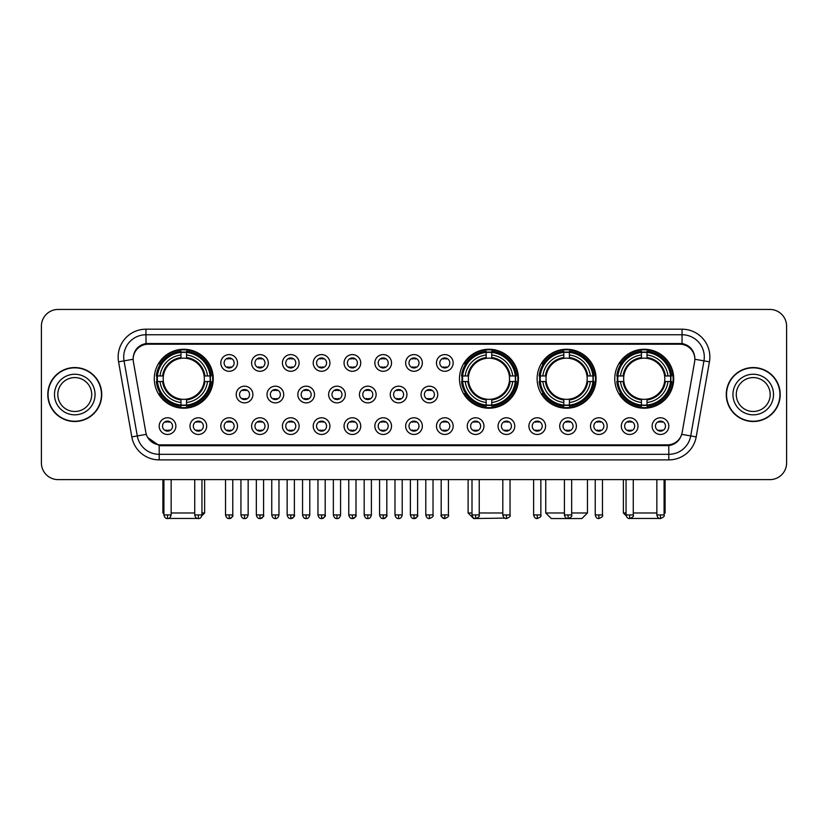 <?xml version="1.0" encoding="UTF-8"?>
<svg xmlns="http://www.w3.org/2000/svg" width="828" height="828" viewBox="0 0 828 828"><rect width="100%" height="100%" fill="white"/><g stroke="black" fill="none" stroke-linecap="round" stroke-linejoin="round"><path stroke-width="1.24" d="M459.488 378.738A29.477 29.477 0 0 0 488.965 408.214A29.477 29.477 0 0 0 518.442 378.738A29.477 29.477 0 0 0 488.965 349.271A29.477 29.477 0 0 0 459.488 378.738M537.124 378.738A29.477 29.477 0 0 0 566.6 408.214A29.477 29.477 0 0 0 596.077 378.738A29.477 29.477 0 0 0 566.6 349.271A29.477 29.477 0 0 0 537.124 378.738M614.759 378.738A29.477 29.477 0 0 0 644.236 408.214A29.477 29.477 0 0 0 673.713 378.738A29.477 29.477 0 0 0 644.236 349.271A29.477 29.477 0 0 0 614.759 378.738M154.287 378.738A29.477 29.477 0 0 0 183.764 408.214A29.477 29.477 0 0 0 213.241 378.738A29.477 29.477 0 0 0 183.764 349.271A29.477 29.477 0 0 0 154.287 378.738M206.679 426.12A8.342 8.342 0 0 1 198.337 434.462A8.342 8.342 0 0 1 189.995 426.12A8.342 8.342 0 0 1 198.337 417.778A8.342 8.342 0 0 1 206.679 426.12M193.328 426.12A5.009 5.009 0 0 0 198.337 431.129A5.009 5.009 0 0 0 203.346 426.12A5.009 5.009 0 0 0 198.337 421.121A5.009 5.009 0 0 0 193.328 426.12M237.491 426.12A8.342 8.342 0 0 1 229.149 434.462A8.342 8.342 0 0 1 220.807 426.12A8.342 8.342 0 0 1 229.149 417.778A8.342 8.342 0 0 1 237.491 426.12M224.14 426.12A5.009 5.009 0 0 0 229.149 431.129A5.009 5.009 0 0 0 234.148 426.12A5.009 5.009 0 0 0 229.149 421.121A5.009 5.009 0 0 0 224.14 426.12M268.293 426.12A8.342 8.342 0 0 1 259.951 434.462A8.342 8.342 0 0 1 251.608 426.12A8.342 8.342 0 0 1 259.951 417.778A8.342 8.342 0 0 1 268.293 426.12M254.952 426.12A5.009 5.009 0 0 0 259.951 431.129A5.009 5.009 0 0 0 264.96 426.12A5.009 5.009 0 0 0 259.951 421.121A5.009 5.009 0 0 0 254.952 426.12M299.105 426.12A8.342 8.342 0 0 1 290.763 434.462A8.342 8.342 0 0 1 282.42 426.12A8.342 8.342 0 0 1 290.763 417.778A8.342 8.342 0 0 1 299.105 426.12M285.764 426.12A5.009 5.009 0 0 0 290.763 431.129A5.009 5.009 0 0 0 295.772 426.12A5.009 5.009 0 0 0 290.763 421.121A5.009 5.009 0 0 0 285.764 426.12M329.917 426.12A8.342 8.342 0 0 1 321.574 434.462A8.342 8.342 0 0 1 313.232 426.12A8.342 8.342 0 0 1 321.574 417.778A8.342 8.342 0 0 1 329.917 426.12M316.565 426.12A5.009 5.009 0 0 0 321.574 431.129A5.009 5.009 0 0 0 326.574 426.12A5.009 5.009 0 0 0 321.574 421.121A5.009 5.009 0 0 0 316.565 426.12M360.729 426.12A8.342 8.342 0 0 1 352.386 434.462A8.342 8.342 0 0 1 344.044 426.12A8.342 8.342 0 0 1 352.386 417.778A8.342 8.342 0 0 1 360.729 426.12M347.377 426.12A5.009 5.009 0 0 0 352.386 431.129A5.009 5.009 0 0 0 357.385 426.12A5.009 5.009 0 0 0 352.386 421.121A5.009 5.009 0 0 0 347.377 426.12M391.53 426.12A8.342 8.342 0 0 1 383.188 434.462A8.342 8.342 0 0 1 374.846 426.12A8.342 8.342 0 0 1 383.188 417.778A8.342 8.342 0 0 1 391.53 426.12M378.189 426.12A5.009 5.009 0 0 0 383.188 431.129A5.009 5.009 0 0 0 388.197 426.12A5.009 5.009 0 0 0 383.188 421.121A5.009 5.009 0 0 0 378.189 426.12M422.342 426.12A8.342 8.342 0 0 1 414 434.462A8.342 8.342 0 0 1 405.658 426.12A8.342 8.342 0 0 1 414 417.778A8.342 8.342 0 0 1 422.342 426.12M408.991 426.12A5.009 5.009 0 0 0 414 431.129A5.009 5.009 0 0 0 419.009 426.12A5.009 5.009 0 0 0 414 421.121A5.009 5.009 0 0 0 408.991 426.12M453.154 426.12A8.342 8.342 0 0 1 444.812 434.462A8.342 8.342 0 0 1 436.47 426.12A8.342 8.342 0 0 1 444.812 417.778A8.342 8.342 0 0 1 453.154 426.12M439.803 426.12A5.009 5.009 0 0 0 444.812 431.129A5.009 5.009 0 0 0 449.811 426.12A5.009 5.009 0 0 0 444.812 421.121A5.009 5.009 0 0 0 439.803 426.12M483.956 426.12A8.342 8.342 0 0 1 475.614 434.462A8.342 8.342 0 0 1 467.271 426.12A8.342 8.342 0 0 1 475.614 417.778A8.342 8.342 0 0 1 483.956 426.12M470.614 426.12A5.009 5.009 0 0 0 475.614 431.129A5.009 5.009 0 0 0 480.623 426.12A5.009 5.009 0 0 0 475.614 421.121A5.009 5.009 0 0 0 470.614 426.12M514.768 426.12A8.342 8.342 0 0 1 506.425 434.462A8.342 8.342 0 0 1 498.083 426.12A8.342 8.342 0 0 1 506.425 417.778A8.342 8.342 0 0 1 514.768 426.12M501.426 426.12A5.009 5.009 0 0 0 506.425 431.129A5.009 5.009 0 0 0 511.435 426.12A5.009 5.009 0 0 0 506.425 421.121A5.009 5.009 0 0 0 501.426 426.12M545.58 426.12A8.342 8.342 0 0 1 537.237 434.462A8.342 8.342 0 0 1 528.895 426.12A8.342 8.342 0 0 1 537.237 417.778A8.342 8.342 0 0 1 545.58 426.12M532.228 426.12A5.009 5.009 0 0 0 537.237 431.129A5.009 5.009 0 0 0 542.236 426.12A5.009 5.009 0 0 0 537.237 421.121A5.009 5.009 0 0 0 532.228 426.12M576.391 426.12A8.342 8.342 0 0 1 568.049 434.462A8.342 8.342 0 0 1 559.707 426.12A8.342 8.342 0 0 1 568.049 417.778A8.342 8.342 0 0 1 576.391 426.12M563.04 426.12A5.009 5.009 0 0 0 568.049 431.129A5.009 5.009 0 0 0 573.048 426.12A5.009 5.009 0 0 0 568.049 421.121A5.009 5.009 0 0 0 563.04 426.12M607.193 426.12A8.342 8.342 0 0 1 598.851 434.462A8.342 8.342 0 0 1 590.509 426.12A8.342 8.342 0 0 1 598.851 417.778A8.342 8.342 0 0 1 607.193 426.12M593.852 426.12A5.009 5.009 0 0 0 598.851 431.129A5.009 5.009 0 0 0 603.86 426.12A5.009 5.009 0 0 0 598.851 421.121A5.009 5.009 0 0 0 593.852 426.12M638.005 426.12A8.342 8.342 0 0 1 629.663 434.462A8.342 8.342 0 0 1 621.321 426.12A8.342 8.342 0 0 1 629.663 417.778A8.342 8.342 0 0 1 638.005 426.12M624.654 426.12A5.009 5.009 0 0 0 629.663 431.129A5.009 5.009 0 0 0 634.672 426.12A5.009 5.009 0 0 0 629.663 421.121A5.009 5.009 0 0 0 624.654 426.12M668.817 426.12A8.342 8.342 0 0 1 660.475 434.462A8.342 8.342 0 0 1 652.133 426.12A8.342 8.342 0 0 1 660.475 417.778A8.342 8.342 0 0 1 668.817 426.12M655.465 426.12A5.009 5.009 0 0 0 660.475 431.129A5.009 5.009 0 0 0 665.474 426.12A5.009 5.009 0 0 0 660.475 421.121A5.009 5.009 0 0 0 655.465 426.12M175.867 426.12A8.342 8.342 0 0 1 167.525 434.462A8.342 8.342 0 0 1 159.183 426.12A8.342 8.342 0 0 1 167.525 417.778A8.342 8.342 0 0 1 175.867 426.12M162.526 426.12A5.009 5.009 0 0 0 167.525 431.129A5.009 5.009 0 0 0 172.534 426.12A5.009 5.009 0 0 0 167.525 421.121A5.009 5.009 0 0 0 162.526 426.12M252.892 394.532A8.342 8.342 0 0 1 244.55 402.874A8.342 8.342 0 0 1 236.208 394.532A8.342 8.342 0 0 1 244.55 386.19A8.342 8.342 0 0 1 252.892 394.532M239.54 394.532A5.009 5.009 0 0 0 244.55 399.541A5.009 5.009 0 0 0 249.559 394.532A5.009 5.009 0 0 0 244.55 389.533A5.009 5.009 0 0 0 239.54 394.532M283.704 394.532A8.342 8.342 0 0 1 275.362 402.874A8.342 8.342 0 0 1 267.02 394.532A8.342 8.342 0 0 1 275.362 386.19A8.342 8.342 0 0 1 283.704 394.532M270.352 394.532A5.009 5.009 0 0 0 275.362 399.541A5.009 5.009 0 0 0 280.361 394.532A5.009 5.009 0 0 0 275.362 389.533A5.009 5.009 0 0 0 270.352 394.532M314.505 394.532A8.342 8.342 0 0 1 306.163 402.874A8.342 8.342 0 0 1 297.832 394.532A8.342 8.342 0 0 1 306.163 386.19A8.342 8.342 0 0 1 314.505 394.532M301.164 394.532A5.009 5.009 0 0 0 306.163 399.541A5.009 5.009 0 0 0 311.173 394.532A5.009 5.009 0 0 0 306.163 389.533A5.009 5.009 0 0 0 301.164 394.532M345.317 394.532A8.342 8.342 0 0 1 336.975 402.874A8.342 8.342 0 0 1 328.633 394.532A8.342 8.342 0 0 1 336.975 386.19A8.342 8.342 0 0 1 345.317 394.532M331.976 394.532A5.009 5.009 0 0 0 336.975 399.541A5.009 5.009 0 0 0 341.985 394.532A5.009 5.009 0 0 0 336.975 389.533A5.009 5.009 0 0 0 331.976 394.532M376.129 394.532A8.342 8.342 0 0 1 367.787 402.874A8.342 8.342 0 0 1 359.445 394.532A8.342 8.342 0 0 1 367.787 386.19A8.342 8.342 0 0 1 376.129 394.532M362.778 394.532A5.009 5.009 0 0 0 367.787 399.541A5.009 5.009 0 0 0 372.797 394.532A5.009 5.009 0 0 0 367.787 389.533A5.009 5.009 0 0 0 362.778 394.532M406.941 394.532A8.342 8.342 0 0 1 398.599 402.874A8.342 8.342 0 0 1 390.257 394.532A8.342 8.342 0 0 1 398.599 386.19A8.342 8.342 0 0 1 406.941 394.532M393.59 394.532A5.009 5.009 0 0 0 398.599 399.541A5.009 5.009 0 0 0 403.598 394.532A5.009 5.009 0 0 0 398.599 389.533A5.009 5.009 0 0 0 393.59 394.532M437.743 394.532A8.342 8.342 0 0 1 429.401 402.874A8.342 8.342 0 0 1 421.059 394.532A8.342 8.342 0 0 1 429.401 386.19A8.342 8.342 0 0 1 437.743 394.532M424.402 394.532A5.009 5.009 0 0 0 429.401 399.541A5.009 5.009 0 0 0 434.41 394.532A5.009 5.009 0 0 0 429.401 389.533A5.009 5.009 0 0 0 424.402 394.532M237.491 362.943A8.342 8.342 0 0 1 229.149 371.286A8.342 8.342 0 0 1 220.807 362.943A8.342 8.342 0 0 1 229.149 354.601A8.342 8.342 0 0 1 237.491 362.943M224.14 362.943A5.009 5.009 0 0 0 229.149 367.953A5.009 5.009 0 0 0 234.148 362.943A5.009 5.009 0 0 0 229.149 357.944A5.009 5.009 0 0 0 224.14 362.943M268.293 362.943A8.342 8.342 0 0 1 259.951 371.286A8.342 8.342 0 0 1 251.608 362.943A8.342 8.342 0 0 1 259.951 354.601A8.342 8.342 0 0 1 268.293 362.943M254.952 362.943A5.009 5.009 0 0 0 259.951 367.953A5.009 5.009 0 0 0 264.96 362.943A5.009 5.009 0 0 0 259.951 357.944A5.009 5.009 0 0 0 254.952 362.943M299.105 362.943A8.342 8.342 0 0 1 290.763 371.286A8.342 8.342 0 0 1 282.42 362.943A8.342 8.342 0 0 1 290.763 354.601A8.342 8.342 0 0 1 299.105 362.943M285.764 362.943A5.009 5.009 0 0 0 290.763 367.953A5.009 5.009 0 0 0 295.772 362.943A5.009 5.009 0 0 0 290.763 357.944A5.009 5.009 0 0 0 285.764 362.943M329.917 362.943A8.342 8.342 0 0 1 321.574 371.286A8.342 8.342 0 0 1 313.232 362.943A8.342 8.342 0 0 1 321.574 354.601A8.342 8.342 0 0 1 329.917 362.943M316.565 362.943A5.009 5.009 0 0 0 321.574 367.953A5.009 5.009 0 0 0 326.574 362.943A5.009 5.009 0 0 0 321.574 357.944A5.009 5.009 0 0 0 316.565 362.943M360.729 362.943A8.342 8.342 0 0 1 352.386 371.286A8.342 8.342 0 0 1 344.044 362.943A8.342 8.342 0 0 1 352.386 354.601A8.342 8.342 0 0 1 360.729 362.943M347.377 362.943A5.009 5.009 0 0 0 352.386 367.953A5.009 5.009 0 0 0 357.385 362.943A5.009 5.009 0 0 0 352.386 357.944A5.009 5.009 0 0 0 347.377 362.943M391.53 362.943A8.342 8.342 0 0 1 383.188 371.286A8.342 8.342 0 0 1 374.846 362.943A8.342 8.342 0 0 1 383.188 354.601A8.342 8.342 0 0 1 391.53 362.943M378.189 362.943A5.009 5.009 0 0 0 383.188 367.953A5.009 5.009 0 0 0 388.197 362.943A5.009 5.009 0 0 0 383.188 357.944A5.009 5.009 0 0 0 378.189 362.943M422.342 362.943A8.342 8.342 0 0 1 414 371.286A8.342 8.342 0 0 1 405.658 362.943A8.342 8.342 0 0 1 414 354.601A8.342 8.342 0 0 1 422.342 362.943M408.991 362.943A5.009 5.009 0 0 0 414 367.953A5.009 5.009 0 0 0 419.009 362.943A5.009 5.009 0 0 0 414 357.944A5.009 5.009 0 0 0 408.991 362.943M453.154 362.943A8.342 8.342 0 0 1 444.812 371.286A8.342 8.342 0 0 1 436.47 362.943A8.342 8.342 0 0 1 444.812 354.601A8.342 8.342 0 0 1 453.154 362.943M439.803 362.943A5.009 5.009 0 0 0 444.812 367.953A5.009 5.009 0 0 0 449.811 362.943A5.009 5.009 0 0 0 444.812 357.944A5.009 5.009 0 0 0 439.803 362.943M133.391 361.826A15.018 15.018 0 0 1 148.171 344.21L679.829 344.21A15.018 15.018 0 0 1 694.609 361.826L682.158 432.454A15.018 15.018 0 0 1 667.368 444.864L160.632 444.864A15.018 15.018 0 0 1 145.842 432.454L133.391 361.826M156.937 381.522A26.972 26.972 0 0 1 156.937 375.964M617.409 381.522A26.972 26.972 0 0 1 617.409 375.964M539.773 381.522A26.972 26.972 0 0 1 539.773 375.964M462.138 381.522A26.972 26.972 0 0 1 462.138 375.964M47.796 394.532A26.972 26.972 0 0 0 74.768 421.504A26.972 26.972 0 0 0 101.74 394.532A26.972 26.972 0 0 0 74.768 367.56A26.972 26.972 0 0 0 47.796 394.532M726.26 394.532A26.972 26.972 0 0 0 753.232 421.504A26.972 26.972 0 0 0 780.204 394.532A26.972 26.972 0 0 0 753.232 367.56A26.972 26.972 0 0 0 726.26 394.532M133.225 357.003L133.184 359.248L133.225 357.003C134.384 349.602 138.628 345.121 145.945 343.537L682.055 343.537C689.362 345.11 693.605 349.592 694.775 357.003L694.816 359.248M145.945 329.192L682.055 329.192A27.81 27.81 0 0 1 709.43 361.826L696.193 436.905A27.81 27.81 0 0 1 668.807 459.882L159.193 459.882A27.81 27.81 0 0 1 131.807 436.905L118.57 361.826A27.81 27.81 0 0 1 145.945 329.192L145.945 334.75L682.055 334.75A22.242 22.242 0 0 1 703.955 360.863L690.718 435.932A22.242 22.242 0 0 1 668.807 454.324L159.193 454.324A22.242 22.242 0 0 1 137.282 435.932L124.045 360.863A22.242 22.242 0 0 1 145.945 334.75L146.07 343.516M137.231 348.102L141.226 345.079M141.36 345.007L145.242 343.661M668.807 459.882L668.807 445.599C675.42 444.501 679.695 440.744 681.641 434.338C679.705 440.744 675.431 444.491 668.807 445.599L160.922 445.702L159.193 445.599L147.477 437.36M693.284 351.724L694.775 357.003M786.6 326.128A16.684 16.684 0 0 0 769.916 309.455L58.084 309.455A16.684 16.684 0 0 0 41.4 326.128L41.4 462.935A16.684 16.684 0 0 0 58.084 479.619L769.916 479.619A16.684 16.684 0 0 0 786.6 462.935L786.6 326.128L786.6 462.935M681.703 434.348L690.718 435.932L703.955 360.863L709.43 361.826M41.4 326.128L41.4 462.935M769.916 309.455L58.084 309.455M58.084 479.619L769.916 479.619M91.722 394.532A16.953 16.953 0 0 0 74.768 377.589A16.953 16.953 0 0 0 57.815 394.532A16.953 16.953 0 0 0 74.768 411.485A16.953 16.953 0 0 0 91.722 394.532A16.953 16.953 0 0 1 74.768 411.485A16.953 16.953 0 0 1 57.815 394.532M101.461 394.532A26.693 26.693 0 0 0 74.768 367.839A26.693 26.693 0 0 0 48.076 394.532A26.693 26.693 0 0 0 74.768 421.235A26.693 26.693 0 0 0 101.461 394.532M770.185 394.532A16.953 16.953 0 0 0 753.232 377.589A16.953 16.953 0 0 0 736.278 394.532A16.953 16.953 0 0 0 753.232 411.485A16.953 16.953 0 0 0 770.185 394.532A16.953 16.953 0 0 1 753.232 411.485A16.953 16.953 0 0 1 736.278 394.532M779.924 394.532A26.693 26.693 0 0 0 753.232 367.839A26.693 26.693 0 0 0 726.539 394.532A26.693 26.693 0 0 0 753.232 421.235A26.693 26.693 0 0 0 779.924 394.532M199.155 518.452L168.374 518.452M171.148 512.987L194.725 512.987M201.949 512.987L204.619 512.987L201.856 515.751M204.154 381.522A20.576 20.576 0 0 0 186.548 358.358L186.548 357.53L186.548 358.358A20.576 20.576 0 0 0 163.375 381.522A20.576 20.576 0 0 0 204.154 381.522L204.971 381.522L204.154 381.522A20.576 20.576 0 0 1 186.548 399.127L186.548 402.491A23.909 23.909 0 0 0 207.517 381.522L211.212 381.522A27.583 27.583 0 0 1 186.548 406.186L186.548 405.068A26.475 26.475 0 0 0 210.095 381.522M157.496 381.522A26.413 26.413 0 0 1 157.496 375.964M186.548 352.469A26.413 26.413 0 0 0 180.99 352.469M210.033 375.964A26.413 26.413 0 0 1 210.033 381.522M211.212 375.964A27.583 27.583 0 0 0 186.548 351.3L186.548 352.417A26.475 26.475 0 0 1 210.095 375.964L211.212 375.964M156.326 381.522A27.583 27.583 0 0 0 180.99 406.186L180.99 405.068A26.475 26.475 0 0 1 157.444 381.522L156.326 381.522M210.095 375.964L207.517 375.964A23.909 23.909 0 0 0 186.548 354.995L186.548 352.417M186.548 405.068L186.548 402.491M157.444 381.522L160.011 381.522A23.909 23.909 0 0 0 180.99 402.491L180.99 405.068M186.548 354.995L186.548 357.53A21.393 21.393 0 0 1 204.971 375.964L207.517 375.964M207.517 381.522L204.971 381.522A21.393 21.393 0 0 1 186.548 399.955M180.99 402.491L180.99 399.127A20.576 20.576 0 0 1 163.375 381.522L160.011 381.522M204.154 375.964L204.971 375.964M186.548 405.006A26.413 26.413 0 0 1 180.99 405.006M180.99 351.3A27.583 27.583 0 0 0 156.326 375.964L157.444 375.964A26.475 26.475 0 0 1 180.99 352.417L180.99 351.3M180.99 352.417L180.99 354.995A23.909 23.909 0 0 0 160.011 375.964L157.444 375.964M180.99 358.358L180.99 354.995M160.011 375.964L162.557 375.964A21.393 21.393 0 0 1 180.99 357.53M180.99 399.127L180.99 399.955A21.393 21.393 0 0 1 162.557 381.522M162.909 479.619L162.909 512.987L163.913 512.987M160.632 363.73L159.048 363.73A28.918 28.918 0 0 1 212.682 378.738A28.918 28.918 0 0 1 159.048 393.755L160.632 393.755M504.697 518.111L473.668 518.545L468.11 512.987L472.001 512.987M479.236 512.987L502.813 512.987M509.355 381.522A20.576 20.576 0 0 0 491.749 358.358L491.749 357.53L491.749 358.358A20.576 20.576 0 0 0 468.576 381.522A20.576 20.576 0 0 0 509.355 381.522L510.172 381.522L509.355 381.522A20.576 20.576 0 0 1 491.749 399.127L491.749 402.491A23.909 23.909 0 0 0 512.718 381.522L516.403 381.522A27.583 27.583 0 0 1 491.749 406.186L491.749 405.068A26.475 26.475 0 0 0 515.285 381.522M462.697 381.522A26.413 26.413 0 0 1 462.697 375.964M491.749 352.469A26.413 26.413 0 0 0 486.181 352.469M515.233 375.964A26.413 26.413 0 0 1 515.233 381.522M516.403 375.964A27.583 27.583 0 0 0 491.749 351.3L491.749 352.417A26.475 26.475 0 0 1 515.285 375.964L516.403 375.964M461.517 381.522A27.583 27.583 0 0 0 486.181 406.186L486.181 405.068A26.475 26.475 0 0 1 462.645 381.522L461.517 381.522M515.285 375.964L512.718 375.964A23.909 23.909 0 0 0 491.749 354.995L491.749 352.417M491.749 405.068L491.749 402.491M462.645 381.522L465.212 381.522A23.909 23.909 0 0 0 486.181 402.491L486.181 405.068M491.749 354.995L491.749 357.53A21.393 21.393 0 0 1 510.172 375.964L512.718 375.964M512.718 381.522L510.172 381.522A21.393 21.393 0 0 1 491.749 399.955M486.181 402.491L486.181 399.127A20.576 20.576 0 0 1 468.576 381.522L465.212 381.522M509.355 375.964L510.172 375.964M491.749 405.006A26.413 26.413 0 0 1 486.181 405.006M486.181 351.3A27.583 27.583 0 0 0 461.517 375.964L462.645 375.964A26.475 26.475 0 0 1 486.181 352.417L486.181 351.3M486.181 352.417L486.181 354.995A23.909 23.909 0 0 0 465.212 375.964L462.645 375.964M486.181 358.358L486.181 354.995M465.212 375.964L467.758 375.964A21.393 21.393 0 0 1 486.181 357.53M486.181 399.127L486.181 399.955A21.393 21.393 0 0 1 467.758 381.522M465.822 363.73L464.249 363.73A28.918 28.918 0 0 1 517.883 378.738A28.918 28.918 0 0 1 464.249 393.755L465.822 393.755M571.662 512.987L587.456 512.987L581.887 518.545L551.303 518.545L545.745 512.987L564.427 512.987M586.99 381.522A20.576 20.576 0 0 0 569.385 358.358L569.385 357.53L569.385 358.358A20.576 20.576 0 0 0 546.211 381.522A20.576 20.576 0 0 0 586.99 381.522L587.808 381.522L586.99 381.522A20.576 20.576 0 0 1 569.385 399.127L569.385 402.491A23.909 23.909 0 0 0 590.354 381.522L594.038 381.522A27.583 27.583 0 0 1 569.385 406.186L569.385 405.068A26.475 26.475 0 0 0 592.92 381.522M540.332 381.522A26.413 26.413 0 0 1 540.332 375.964M569.385 352.469A26.413 26.413 0 0 0 563.816 352.469M592.869 375.964A26.413 26.413 0 0 1 592.869 381.522M594.038 375.964A27.583 27.583 0 0 0 569.385 351.3L569.385 352.417A26.475 26.475 0 0 1 592.92 375.964L594.038 375.964M539.152 381.522A27.583 27.583 0 0 0 563.816 406.186L563.816 405.068A26.475 26.475 0 0 1 540.27 381.522L539.152 381.522M592.92 375.964L590.354 375.964A23.909 23.909 0 0 0 569.385 354.995L569.385 352.417M569.385 405.068L569.385 402.491M540.27 381.522L542.847 381.522A23.909 23.909 0 0 0 563.816 402.491L563.816 405.068M569.385 354.995L569.385 357.53A21.393 21.393 0 0 1 587.808 375.964L590.354 375.964M590.354 381.522L587.808 381.522A21.393 21.393 0 0 1 569.385 399.955M563.816 402.491L563.816 399.127A20.576 20.576 0 0 1 546.211 381.522L542.847 381.522M586.99 375.964L587.808 375.964M569.385 405.006A26.413 26.413 0 0 1 563.816 405.006M563.816 351.3A27.583 27.583 0 0 0 539.152 375.964L540.27 375.964A26.475 26.475 0 0 1 563.816 352.417L563.816 351.3M563.816 352.417L563.816 354.995A23.909 23.909 0 0 0 542.847 375.964L540.27 375.964M563.816 358.358L563.816 354.995M542.847 375.964L545.393 375.964A21.393 21.393 0 0 1 563.816 357.53M563.816 399.127L563.816 399.955A21.393 21.393 0 0 1 545.393 381.522M543.458 363.73L541.885 363.73A28.918 28.918 0 0 1 595.518 378.738A28.918 28.918 0 0 1 541.885 393.755L543.458 393.755M659.626 518.452L628.845 518.452M633.275 512.987L656.852 512.987M664.087 512.987L665.091 512.987L664.087 513.991M664.625 381.522A20.576 20.576 0 0 0 647.01 358.358L647.01 357.53L647.01 358.358A20.576 20.576 0 0 0 623.846 381.522A20.576 20.576 0 0 0 664.625 381.522L665.443 381.522L664.625 381.522A20.576 20.576 0 0 1 647.01 399.127L647.01 402.491A23.909 23.909 0 0 0 667.989 381.522L671.674 381.522A27.583 27.583 0 0 1 647.01 406.186L647.01 405.068A26.475 26.475 0 0 0 670.556 381.522M617.967 381.522A26.413 26.413 0 0 1 617.967 375.964M647.01 352.469A26.413 26.413 0 0 0 641.452 352.469M670.504 375.964A26.413 26.413 0 0 1 670.504 381.522M671.674 375.964A27.583 27.583 0 0 0 647.01 351.3L647.01 352.417A26.475 26.475 0 0 1 670.556 375.964L671.674 375.964M616.788 381.522A27.583 27.583 0 0 0 641.452 406.186L641.452 405.068A26.475 26.475 0 0 1 617.905 381.522L616.788 381.522M670.556 375.964L667.989 375.964A23.909 23.909 0 0 0 647.01 354.995L647.01 352.417M647.01 405.068L647.01 402.491M617.905 381.522L620.482 381.522A23.909 23.909 0 0 0 641.452 402.491L641.452 405.068M647.01 354.995L647.01 357.53A21.393 21.393 0 0 1 665.443 375.964L667.989 375.964M667.989 381.522L665.443 381.522A21.393 21.393 0 0 1 647.01 399.955M641.452 402.491L641.452 399.127A20.576 20.576 0 0 1 623.846 381.522L620.482 381.522M664.625 375.964L665.443 375.964M647.01 405.006A26.413 26.413 0 0 1 641.452 405.006M641.452 351.3A27.583 27.583 0 0 0 616.788 375.964L617.905 375.964A26.475 26.475 0 0 1 641.452 352.417L641.452 351.3M641.452 352.417L641.452 354.995A23.909 23.909 0 0 0 620.482 375.964L617.905 375.964M641.452 358.358L641.452 354.995M620.482 375.964L623.029 375.964A21.393 21.393 0 0 1 641.452 357.53M641.452 399.127L641.452 399.955A21.393 21.393 0 0 1 623.029 381.522M623.38 479.619L623.38 512.987L626.051 512.987M621.093 363.73L619.52 363.73A28.918 28.918 0 0 1 673.154 378.738A28.918 28.918 0 0 1 619.52 393.755L621.093 393.755M227.483 367.663L227.483 366.876A4.264 4.264 0 0 0 230.815 366.876L230.815 367.663M230.815 358.234L230.815 359.021A4.264 4.264 0 0 0 227.483 359.021L227.483 358.234M258.284 367.663L258.284 366.876A4.264 4.264 0 0 0 261.627 366.876L261.627 367.663M261.627 358.234L261.627 359.021A4.264 4.264 0 0 0 258.284 359.021L258.284 358.234M289.096 367.663L289.096 366.876A4.264 4.264 0 0 0 292.429 366.876L292.429 367.663M292.429 358.234L292.429 359.021A4.264 4.264 0 0 0 289.096 359.021L289.096 358.234M319.908 367.663L319.908 366.876A4.264 4.264 0 0 0 323.241 366.876L323.241 367.663M323.241 358.234L323.241 359.021A4.264 4.264 0 0 0 319.908 359.021L319.908 358.234M350.71 367.663L350.71 366.876A4.264 4.264 0 0 0 354.053 366.876L354.053 367.663M354.053 358.234L354.053 359.021A4.264 4.264 0 0 0 350.71 359.021L350.71 358.234M381.522 367.663L381.522 366.876A4.264 4.264 0 0 0 384.854 366.876L384.854 367.663M384.854 358.234L384.854 359.021A4.264 4.264 0 0 0 381.522 359.021L381.522 358.234M412.334 367.663L412.334 366.876A4.264 4.264 0 0 0 415.666 366.876L415.666 367.663M415.666 358.234L415.666 359.021A4.264 4.264 0 0 0 412.334 359.021L412.334 358.234M443.146 367.663L443.146 366.876A4.264 4.264 0 0 0 446.478 366.876L446.478 367.663M446.478 358.234L446.478 359.021A4.264 4.264 0 0 0 443.146 359.021L443.146 358.234M242.883 399.251L242.883 398.465A4.264 4.264 0 0 0 246.216 398.465L246.216 399.251M246.216 389.812L246.216 390.609A4.264 4.264 0 0 0 242.883 390.609L242.883 389.812M273.695 399.251L273.695 398.465A4.264 4.264 0 0 0 277.028 398.465L277.028 399.251M277.028 389.812L277.028 390.609A4.264 4.264 0 0 0 273.695 390.609L273.695 389.812M304.497 399.251L304.497 398.465A4.264 4.264 0 0 0 307.84 398.465L307.84 399.251M307.84 389.812L307.84 390.609A4.264 4.264 0 0 0 304.497 390.609L304.497 389.812M335.309 399.251L335.309 398.465A4.264 4.264 0 0 0 338.642 398.465L338.642 399.251M338.642 389.812L338.642 390.609A4.264 4.264 0 0 0 335.309 390.609L335.309 389.812M366.121 399.251L366.121 398.465A4.264 4.264 0 0 0 369.454 398.465L369.454 399.251M369.454 389.812L369.454 390.609A4.264 4.264 0 0 0 366.121 390.609L366.121 389.812M396.922 399.251L396.922 398.465A4.264 4.264 0 0 0 400.266 398.465L400.266 399.251M400.266 389.812L400.266 390.609A4.264 4.264 0 0 0 396.922 390.609L396.922 389.812M427.734 399.251L427.734 398.465A4.264 4.264 0 0 0 431.077 398.465L431.077 399.251M431.077 389.812L431.077 390.609A4.264 4.264 0 0 0 427.734 390.609L427.734 389.812M165.859 430.839L165.859 430.053A4.264 4.264 0 0 0 169.191 430.053L169.191 430.839M169.191 421.4L169.191 422.197A4.264 4.264 0 0 0 165.859 422.197L165.859 421.4M196.671 430.839L196.671 430.053A4.264 4.264 0 0 0 200.003 430.053L200.003 430.839M200.003 421.4L200.003 422.197A4.264 4.264 0 0 0 196.671 422.197L196.671 421.4M227.483 430.839L227.483 430.053A4.264 4.264 0 0 0 230.815 430.053L230.815 430.839M230.815 421.4L230.815 422.197A4.264 4.264 0 0 0 227.483 422.197L227.483 421.4M258.284 430.839L258.284 430.053A4.264 4.264 0 0 0 261.627 430.053L261.627 430.839M261.627 421.4L261.627 422.197A4.264 4.264 0 0 0 258.284 422.197L258.284 421.4M289.096 430.839L289.096 430.053A4.264 4.264 0 0 0 292.429 430.053L292.429 430.839M292.429 421.4L292.429 422.197A4.264 4.264 0 0 0 289.096 422.197L289.096 421.4M319.908 430.839L319.908 430.053A4.264 4.264 0 0 0 323.241 430.053L323.241 430.839M323.241 421.4L323.241 422.197A4.264 4.264 0 0 0 319.908 422.197L319.908 421.4M350.71 430.839L350.71 430.053A4.264 4.264 0 0 0 354.053 430.053L354.053 430.839M354.053 421.4L354.053 422.197A4.264 4.264 0 0 0 350.71 422.197L350.71 421.4M381.522 430.839L381.522 430.053A4.264 4.264 0 0 0 384.854 430.053L384.854 430.839M384.854 421.4L384.854 422.197A4.264 4.264 0 0 0 381.522 422.197L381.522 421.4M412.334 430.839L412.334 430.053A4.264 4.264 0 0 0 415.666 430.053L415.666 430.839M415.666 421.4L415.666 422.197A4.264 4.264 0 0 0 412.334 422.197L412.334 421.4M443.146 430.839L443.146 430.053A4.264 4.264 0 0 0 446.478 430.053L446.478 430.839M446.478 421.4L446.478 422.197A4.264 4.264 0 0 0 443.146 422.197L443.146 421.4M473.947 430.839L473.947 430.053A4.264 4.264 0 0 0 477.29 430.053L477.29 430.839M477.29 421.4L477.29 422.197A4.264 4.264 0 0 0 473.947 422.197L473.947 421.4M504.759 430.839L504.759 430.053A4.264 4.264 0 0 0 508.092 430.053L508.092 430.839M508.092 421.4L508.092 422.197A4.264 4.264 0 0 0 504.759 422.197L504.759 421.4M535.571 430.839L535.571 430.053A4.264 4.264 0 0 0 538.904 430.053L538.904 430.839M538.904 421.4L538.904 422.197A4.264 4.264 0 0 0 535.571 422.197L535.571 421.4M566.373 430.839L566.373 430.053A4.264 4.264 0 0 0 569.716 430.053L569.716 430.839M569.716 421.4L569.716 422.197A4.264 4.264 0 0 0 566.373 422.197L566.373 421.4M597.185 430.839L597.185 430.053A4.264 4.264 0 0 0 600.517 430.053L600.517 430.839M600.517 421.4L600.517 422.197A4.264 4.264 0 0 0 597.185 422.197L597.185 421.4M627.997 430.839L627.997 430.053A4.264 4.264 0 0 0 631.329 430.053L631.329 430.839M631.329 421.4L631.329 422.197A4.264 4.264 0 0 0 627.997 422.197L627.997 421.4M658.809 430.839L658.809 430.053A4.264 4.264 0 0 0 662.141 430.053L662.141 430.839M662.141 421.4L662.141 422.197A4.264 4.264 0 0 0 658.809 422.197L658.809 421.4M682.055 329.192L682.055 343.537M118.57 361.826L124.045 360.863A22.242 22.242 0 0 1 123.703 357.003M124.045 360.863L133.163 359.248M159.193 459.882L159.193 445.599M131.807 436.905L146.297 434.348M694.837 359.248L703.955 360.863M690.718 435.932L696.193 436.905M95.054 394.532A20.286 20.286 0 0 0 74.768 374.246A20.286 20.286 0 0 0 54.482 394.532A20.286 20.286 0 0 0 74.768 414.828A20.286 20.286 0 0 0 95.054 394.532M773.518 394.532A20.286 20.286 0 0 0 753.232 374.246A20.286 20.286 0 0 0 732.946 394.532A20.286 20.286 0 0 0 753.232 414.828A20.286 20.286 0 0 0 773.518 394.532M180.99 405.265A26.662 26.662 0 0 0 186.548 405.265M210.281 381.522A26.662 26.662 0 0 0 210.281 375.964M186.548 352.221A26.662 26.662 0 0 0 180.99 352.221M486.181 405.265A26.662 26.662 0 0 0 491.749 405.265M515.482 381.522A26.662 26.662 0 0 0 515.482 375.964M491.749 352.221A26.662 26.662 0 0 0 486.181 352.221M563.816 405.265A26.662 26.662 0 0 0 569.385 405.265M593.117 381.522A26.662 26.662 0 0 0 593.117 375.964M569.385 352.221A26.662 26.662 0 0 0 563.816 352.221M641.452 405.265A26.662 26.662 0 0 0 647.01 405.265M670.752 381.522A26.662 26.662 0 0 0 670.752 375.964M647.01 352.221A26.662 26.662 0 0 0 641.452 352.221M244.55 514.933L240.938 514.933C241.569 517.51 242.77 518.721 244.55 518.545L244.55 514.933L248.162 514.933L248.162 479.619M275.362 514.933L271.75 514.933C272.371 517.51 273.582 518.721 275.362 518.545L275.362 514.933L278.974 514.933L278.974 479.619M306.163 514.933L302.551 514.933C303.183 517.51 304.394 518.721 306.163 518.545L306.163 514.933L309.786 514.933L309.786 479.619M336.975 514.933L333.363 514.933C333.994 517.51 335.195 518.721 336.975 518.545L336.975 514.933L340.587 514.933L340.587 479.619M367.787 514.933L364.175 514.933C364.806 517.51 366.007 518.721 367.787 518.545L367.787 514.933L371.399 514.933L371.399 479.619M398.599 514.933L394.977 514.933C395.608 517.51 396.819 518.721 398.599 518.545L398.599 514.933L402.211 514.933L402.211 479.619M429.401 514.933L425.789 514.933C426.42 517.51 427.621 518.721 429.401 518.545L429.401 514.933L433.023 514.933L433.023 479.619M167.525 514.933L163.913 514.933C164.544 517.51 165.745 518.721 167.525 518.545L167.525 514.933L171.148 514.933L171.148 479.619M198.337 514.933L194.725 514.933C195.356 517.51 196.557 518.721 198.337 518.545L198.337 514.933L201.949 514.933L201.949 479.619M229.149 514.933L225.526 514.933C226.158 517.51 227.369 518.721 229.149 518.545L229.149 514.933L232.761 514.933C233.496 516.092 232.285 517.293 229.149 518.545C230.929 518.721 232.13 517.51 232.761 514.933L232.761 479.619M259.951 514.933L256.338 514.933C256.97 517.51 258.181 518.721 259.951 518.545L259.951 514.933L263.573 514.933C264.308 516.092 263.097 517.293 259.951 518.545C261.731 518.721 262.942 517.51 263.573 514.933L263.573 479.619M290.763 514.933L287.15 514.933C287.782 517.51 288.982 518.721 290.763 518.545L290.763 514.933L294.375 514.933C295.11 516.092 293.909 517.293 290.763 518.545C292.543 518.721 293.743 517.51 294.375 514.933L294.375 479.619M321.574 514.933L317.962 514.933C318.594 517.51 319.794 518.721 321.574 518.545L321.574 514.933L325.187 514.933C325.921 516.092 324.721 517.293 321.574 518.545C323.355 518.721 324.555 517.51 325.187 514.933L325.187 479.619M352.386 514.933L348.764 514.933C349.395 517.51 350.606 518.721 352.386 518.545L352.386 514.933L355.999 514.933C356.733 516.092 355.522 517.293 352.386 518.545C354.156 518.721 355.367 517.51 355.999 514.933L355.999 479.619M383.188 514.933L379.576 514.933C380.207 517.51 381.408 518.721 383.188 518.545L383.188 514.933L386.811 514.933C387.535 516.092 386.334 517.293 383.188 518.545C384.968 518.721 386.179 517.51 386.811 514.933L386.811 479.619M414 514.933L410.388 514.933L410.388 479.619L410.388 514.933C411.019 517.51 412.22 518.721 414 518.545L414 514.933L417.612 514.933C418.347 516.092 417.146 517.293 414 518.545C415.78 518.721 416.981 517.51 417.612 514.933L417.612 479.619M444.812 514.933L441.189 514.933C440.465 516.092 441.666 517.293 444.812 518.545L444.812 514.933L448.424 514.933L448.424 479.619M475.614 514.933L472.001 514.933C472.633 517.51 473.844 518.721 475.614 518.545L475.614 514.933L479.236 514.933L479.236 479.619M506.425 514.933L502.813 514.933C503.445 517.51 504.645 518.721 506.425 518.545L506.425 514.933L510.038 514.933L510.038 479.619M537.237 514.933L533.625 514.933C534.257 517.51 535.457 518.721 537.237 518.545L537.237 514.933L540.85 514.933L540.85 479.619M568.049 514.933L564.427 514.933C565.058 517.51 566.269 518.721 568.049 518.545L568.049 514.933L571.662 514.933L571.662 479.619M598.851 514.933L595.239 514.933C595.87 517.51 597.071 518.721 598.851 518.545L598.851 514.933L602.473 514.933L602.473 479.619M629.663 514.933L626.051 514.933C626.682 517.51 627.883 518.721 629.663 518.545L629.663 514.933L633.275 514.933L633.275 479.619M660.475 514.933L656.852 514.933C657.484 517.51 658.695 518.721 660.475 518.545L660.475 514.933L664.087 514.933L664.087 479.619M204.619 479.619L204.619 512.987M163.913 513.991L162.909 512.987M468.11 479.619L468.11 512.987M587.456 479.619L587.456 512.987M545.745 479.619L545.745 512.987M665.091 479.619L665.091 512.987M626.144 515.751L623.38 512.987M441.189 514.933L441.189 479.619L441.189 514.933C441.821 517.51 443.032 518.721 444.812 518.545C447.948 517.293 449.159 516.092 448.424 514.933M240.938 514.933L240.938 479.619M248.162 514.933C247.531 517.51 246.33 518.721 244.55 518.545M271.75 514.933L271.75 479.619M278.974 514.933C278.343 517.51 277.142 518.721 275.362 518.545M302.551 514.933L302.551 479.619M309.786 514.933C309.154 517.51 307.944 518.721 306.163 518.545M333.363 514.933L333.363 479.619M340.587 514.933C339.966 517.51 338.755 518.721 336.975 518.545M364.175 514.933L364.175 479.619M371.399 514.933C370.768 517.51 369.567 518.721 367.787 518.545M394.977 514.933L394.977 479.619M402.211 514.933C401.58 517.51 400.379 518.721 398.599 518.545M425.789 514.933L425.789 479.619M433.023 514.933C433.748 516.092 432.547 517.293 429.401 518.545M163.913 514.933L163.913 479.619M171.148 514.933C170.516 517.51 169.305 518.721 167.525 518.545M194.725 514.933L194.725 479.619M201.949 514.933C201.318 517.51 200.117 518.721 198.337 518.545M225.526 514.933L225.526 479.619M256.338 514.933L256.338 479.619M287.15 514.933L287.15 479.619M317.962 514.933L317.962 479.619M348.764 514.933L348.764 479.619M379.576 514.933L379.576 479.619M472.001 514.933L472.001 479.619M479.236 514.933C479.971 516.092 478.76 517.293 475.614 518.545M502.813 514.933L502.813 479.619M510.038 514.933C510.772 516.092 509.572 517.293 506.425 518.545M533.625 514.933L533.625 479.619M540.85 514.933C541.584 516.092 540.384 517.293 537.237 518.545M564.427 514.933L564.427 479.619M571.662 514.933C572.396 516.092 571.185 517.293 568.049 518.545M595.239 514.933L595.239 479.619M602.473 514.933C603.198 516.092 601.997 517.293 598.851 518.545M626.051 514.933L626.051 479.619M633.275 514.933C634.01 516.092 632.809 517.293 629.663 518.545M656.852 514.933L656.852 479.619M664.087 514.933C664.822 516.092 663.611 517.293 660.475 518.545"/></g></svg>
